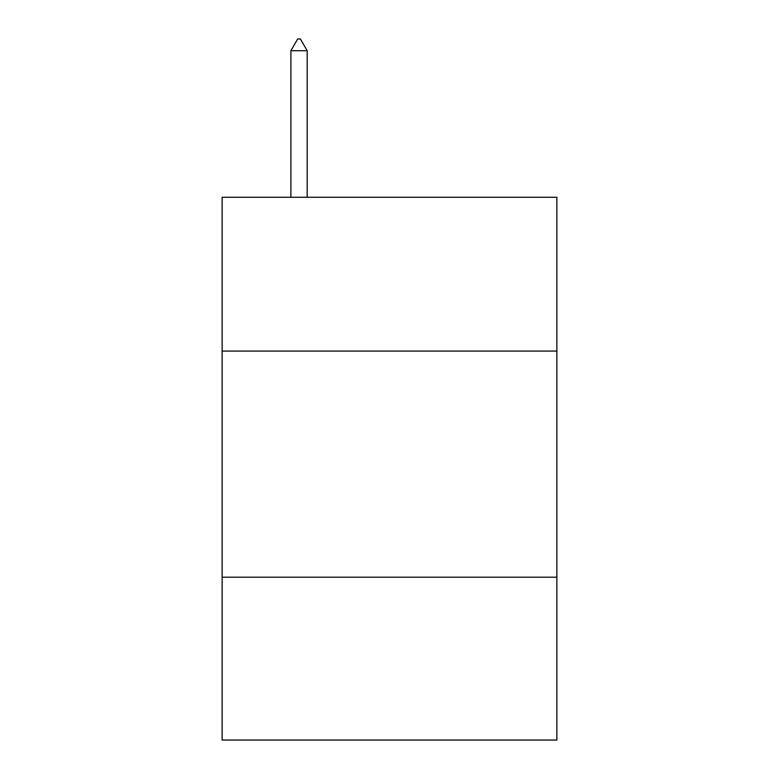 <?xml version="1.0" encoding="UTF-8"?>
<svg xmlns="http://www.w3.org/2000/svg" width="779" height="779" viewBox="0 0 779 779"><rect width="100%" height="100%" fill="white"/><g stroke="black" fill="none" stroke-linecap="round" stroke-linejoin="round"><path stroke-width="1.17" d="M556.858 351.056L556.858 197.262L222.142 197.262L222.142 351.056L556.858 351.056L556.858 740.05L222.142 740.05L222.142 351.056M556.858 577.21L222.142 577.21M307.179 50.713L300.392 38.95L297.675 38.95L290.898 50.713L307.179 50.713L307.179 197.262M290.898 50.713L290.898 197.262"/></g></svg>
